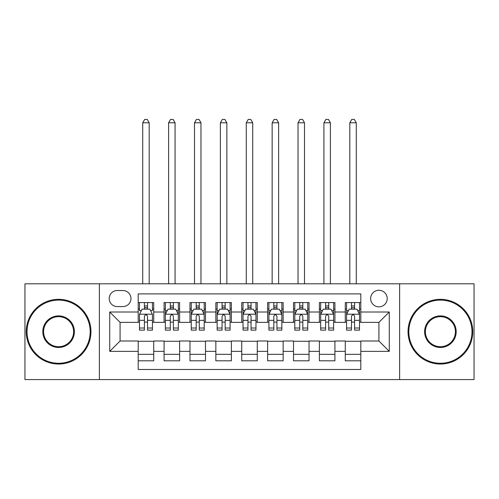 <?xml version="1.0" encoding="UTF-8"?>
<svg xmlns="http://www.w3.org/2000/svg" width="499" height="499" viewBox="0 0 499 499"><rect width="100%" height="100%" fill="white"/><g stroke="black" fill="none" stroke-linecap="round" stroke-linejoin="round"><path stroke-width="0.75" d="M378.922 290.268A8.283 8.283 0 0 0 370.638 298.552A8.283 8.283 0 0 0 378.922 306.835A8.283 8.283 0 0 0 387.205 298.552A8.283 8.283 0 0 0 378.922 290.268M399.63 379.571L474.05 379.571L474.05 283.8L399.63 283.8L399.63 379.571L99.37 379.571L99.37 283.8L24.95 283.8L24.95 379.571L99.37 379.571M360.802 302.562L345.271 302.562L345.271 312.012L334.923 312.012L334.923 322.366L345.271 322.366L345.271 312.012M334.923 312.012L334.923 302.562L319.391 302.562L319.391 312.012L309.037 312.012L309.037 322.366L319.391 322.366L319.391 312.012M309.037 312.012L309.037 302.562L293.506 302.562L293.506 312.012L283.151 312.012L283.151 322.366L293.506 322.366L293.506 312.012M283.151 312.012L283.151 302.562L267.62 302.562L267.62 312.012L257.266 312.012L257.266 322.366L267.62 322.366L267.62 312.012M257.266 312.012L257.266 302.562L241.734 302.562L241.734 312.012L231.38 312.012L231.38 322.366L241.734 322.366L241.734 312.012M231.38 312.012L231.38 302.562L215.849 302.562L215.849 312.012L205.494 312.012L205.494 322.366L215.849 322.366L215.849 312.012M205.494 312.012L205.494 302.562L189.963 302.562L189.963 312.012L179.609 312.012L179.609 322.366L189.963 322.366L189.963 312.012M179.609 312.012L179.609 302.562L164.077 302.562L164.077 322.366L153.729 322.366L153.729 302.562L138.198 302.562M138.198 360.802L153.729 360.802L153.729 341.004L164.077 341.004L164.077 360.802L179.609 360.802L179.609 341.004L189.963 341.004L189.963 351.358L179.609 351.358M189.963 351.358L189.963 360.802L205.494 360.802L205.494 341.004L215.849 341.004L215.849 351.358L205.494 351.358M215.849 351.358L215.849 360.802L231.38 360.802L231.38 341.004L241.734 341.004L241.734 351.358L231.38 351.358M241.734 351.358L241.734 360.802L257.266 360.802L257.266 341.004L267.62 341.004L267.62 351.358L257.266 351.358M267.62 351.358L267.62 360.802L283.151 360.802L283.151 341.004L293.506 341.004L293.506 351.358L283.151 351.358M293.506 351.358L293.506 360.802L309.037 360.802L309.037 341.004L319.391 341.004L319.391 351.358L309.037 351.358M319.391 351.358L319.391 360.802L334.923 360.802L334.923 341.004L345.271 341.004L345.271 351.358L334.923 351.358M117.228 306.573L122.922 306.573A8.021 8.021 0 0 0 130.95 298.552A8.021 8.021 0 0 0 122.922 290.53L117.228 290.53A8.021 8.021 0 0 0 109.206 298.552A8.021 8.021 0 0 0 117.228 306.573M399.63 283.8L99.37 283.8M360.802 312.012L360.802 293.892L138.198 293.892L138.198 322.366L120.078 322.366L120.078 341.004L138.198 341.004L138.198 369.478L360.802 369.478L360.802 341.004L378.922 341.004L378.922 322.366L360.802 322.366L360.802 312.012L389.276 312.012L389.276 351.358L360.802 351.358M138.198 351.358L109.724 351.358L109.724 312.012L138.198 312.012M345.271 351.358L345.271 360.802L360.802 360.802M138.198 309.037L139.489 309.037M144.411 309.037L147.517 309.037M152.432 309.037L153.729 309.037M138.198 322.104L139.489 322.104M144.411 322.104L147.517 322.104M152.432 322.104L153.729 322.104M138.198 341.26L153.729 341.26M138.198 354.334L153.729 354.334M164.077 322.104L165.375 322.104M170.29 322.104L173.396 322.104M178.318 322.104L179.609 322.104M164.077 309.037L165.375 309.037M170.29 309.037L173.396 309.037M178.318 309.037L179.609 309.037M164.077 341.26L179.609 341.26M164.077 354.334L179.609 354.334M189.963 341.26L205.494 341.26M189.963 354.334L205.494 354.334M189.963 309.037L191.26 309.037M196.176 309.037L199.282 309.037M204.203 309.037L205.494 309.037M189.963 322.104L191.26 322.104M196.176 322.104L199.282 322.104M204.203 322.104L205.494 322.104M215.849 341.26L231.38 341.26M215.849 354.334L231.38 354.334M215.849 309.037L217.146 309.037M222.061 309.037L225.168 309.037M230.089 309.037L231.38 309.037M215.849 322.104L217.146 322.104M222.061 322.104L225.168 322.104M230.089 322.104L231.38 322.104M241.734 341.26L257.266 341.26M241.734 354.334L257.266 354.334M241.734 309.037L243.032 309.037M247.947 309.037L251.053 309.037M255.968 309.037L257.266 309.037M241.734 322.104L243.032 322.104M247.947 322.104L251.053 322.104M255.968 322.104L257.266 322.104M267.62 341.26L283.151 341.26M267.62 354.334L283.151 354.334M267.62 309.037L268.911 309.037M273.832 309.037L276.939 309.037M281.854 309.037L283.151 309.037M267.62 322.104L268.911 322.104M273.832 322.104L276.939 322.104M281.854 322.104L283.151 322.104M293.506 341.26L309.037 341.26M293.506 354.334L309.037 354.334M293.506 309.037L294.797 309.037M299.718 309.037L302.824 309.037M307.74 309.037L309.037 309.037M293.506 322.104L294.797 322.104M299.718 322.104L302.824 322.104M307.74 322.104L309.037 322.104M319.391 341.26L334.923 341.26M319.391 354.334L334.923 354.334M319.391 309.037L320.682 309.037M325.604 309.037L328.71 309.037M333.625 309.037L334.923 309.037M319.391 322.104L320.682 322.104M325.604 322.104L328.71 322.104M333.625 322.104L334.923 322.104M345.271 341.26L360.802 341.26M345.271 354.334L360.802 354.334M345.271 309.037L346.568 309.037M351.483 309.037L354.589 309.037M359.511 309.037L360.802 309.037M345.271 322.104L346.568 322.104M351.483 322.104L354.589 322.104M359.511 322.104L360.802 322.104M120.078 322.366L109.724 312.012M120.078 341.004L109.724 351.358M389.276 312.012L378.922 322.366M389.276 351.358L378.922 341.004M147.517 302.562L147.517 309.162L147.517 305.931L144.411 305.931M152.432 328.024L147.517 328.024L147.517 330.132L152.432 330.132L152.432 314.339L149.843 309.162L142.078 309.162L139.489 314.339L139.489 330.132L144.411 330.132L144.411 328.024L139.489 328.024M141.367 310.59L139.489 310.59L139.489 302.562M139.489 310.64L139.489 305.931M152.432 310.64L152.432 305.931M150.555 310.59L152.432 310.59L152.432 302.562M144.411 309.162L144.411 302.562M147.517 328.024L147.517 316.285C146.481 314.289 145.446 314.289 144.411 316.285L144.411 325.017M139.489 320.339L144.411 320.339L144.411 328.024M149.195 283.8L149.195 122.791L142.726 122.791L142.726 283.8M142.726 122.791L144.666 119.429L147.255 119.429L149.195 122.791M58.601 300.105A31.58 31.58 0 0 0 27.021 331.685A31.58 31.58 0 0 0 58.601 363.266A31.58 31.58 0 0 0 90.182 331.685A31.58 31.58 0 0 0 58.601 300.105M58.601 364.039A32.354 32.354 0 0 1 26.241 331.685A32.354 32.354 0 0 1 58.601 299.325A32.354 32.354 0 0 1 90.955 331.685A32.354 32.354 0 0 1 58.601 364.039M58.601 315.892A15.787 15.787 0 0 1 74.388 331.685A15.787 15.787 0 0 1 58.601 347.472A15.787 15.787 0 0 1 42.808 331.685A15.787 15.787 0 0 1 58.601 315.892M58.601 346.699A15.014 15.014 0 0 0 73.615 331.685A15.014 15.014 0 0 0 58.601 316.672A15.014 15.014 0 0 0 43.588 331.685A15.014 15.014 0 0 0 58.601 346.699M440.399 300.105A31.58 31.58 0 0 0 408.818 331.685A31.58 31.58 0 0 0 440.399 363.266A31.58 31.58 0 0 0 471.979 331.685A31.58 31.58 0 0 0 440.399 300.105M440.399 364.039A32.354 32.354 0 0 1 408.045 331.685A32.354 32.354 0 0 1 440.399 299.325A32.354 32.354 0 0 1 472.759 331.685A32.354 32.354 0 0 1 440.399 364.039M440.399 315.892A15.787 15.787 0 0 1 456.192 331.685A15.787 15.787 0 0 1 440.399 347.472A15.787 15.787 0 0 1 424.612 331.685A15.787 15.787 0 0 1 440.399 315.892M440.399 346.699A15.014 15.014 0 0 0 455.412 331.685A15.014 15.014 0 0 0 440.399 316.672A15.014 15.014 0 0 0 425.385 331.685A15.014 15.014 0 0 0 440.399 346.699M173.396 305.931L170.29 305.931M178.318 328.024L173.396 328.024L173.396 330.132L178.318 330.132L178.318 314.339L175.729 309.162L167.963 309.162L165.375 314.339L165.375 330.132L170.29 330.132L170.29 328.024L165.375 328.024M165.375 314.339L165.375 302.562M178.318 314.339L178.318 302.562M170.29 309.162L170.29 302.562M173.396 302.562L173.396 309.162M173.396 328.024L173.396 316.285C172.367 314.289 171.332 314.289 170.29 316.285L170.29 328.024M175.08 283.8L175.08 122.791L168.612 122.791L168.612 283.8M168.612 122.791L170.552 119.429L173.141 119.429L175.08 122.791M199.282 305.931L196.176 305.931M204.203 328.024L199.282 328.024L199.282 330.132L204.203 330.132L204.203 314.339L201.615 309.162L193.849 309.162L191.26 314.339L191.26 330.132L196.176 330.132L196.176 328.024L191.26 328.024M191.26 314.339L191.26 302.562M204.203 314.339L204.203 302.562M196.176 309.162L196.176 302.562M199.282 302.562L199.282 309.162M199.282 328.024L199.282 316.285C198.253 314.289 197.217 314.289 196.176 316.285L196.176 328.024M200.966 283.8L200.966 122.791L194.498 122.791L194.498 283.8M194.498 122.791L196.438 119.429L199.026 119.429L200.966 122.791M225.168 305.931L222.061 305.931M230.089 328.024L225.168 328.024L225.168 330.132L230.089 330.132L230.089 314.339L227.5 309.162L219.735 309.162L217.146 314.339L217.146 330.132L222.061 330.132L222.061 328.024L217.146 328.024M217.146 314.339L217.146 302.562M230.089 314.339L230.089 302.562M222.061 309.162L222.061 302.562M225.168 302.562L225.168 309.162M225.168 328.024L225.168 316.285C224.132 314.289 223.097 314.289 222.061 316.285L222.061 328.024M226.852 283.8L226.852 122.791L220.377 122.791L220.377 283.8M220.377 122.791L222.323 119.429L224.912 119.429L226.852 122.791M251.053 305.931L247.947 305.931M255.968 328.024L251.053 328.024L251.053 330.132L255.968 330.132L255.968 314.339L253.38 309.162L245.62 309.162L243.032 314.339L243.032 330.132L247.947 330.132L247.947 328.024L243.032 328.024M243.032 314.339L243.032 302.562M255.968 314.339L255.968 302.562M247.947 309.162L247.947 302.562M251.053 302.562L251.053 309.162M251.053 328.024L251.053 316.285C250.018 314.289 248.982 314.289 247.947 316.285L247.947 328.024M252.737 283.8L252.737 122.791L246.263 122.791L246.263 283.8M246.263 122.791L248.209 119.429L250.791 119.429L252.737 122.791M276.939 305.931L273.832 305.931M281.854 328.024L276.939 328.024L276.939 330.132L281.854 330.132L281.854 314.339L279.265 309.162L271.5 309.162L268.911 314.339L268.911 330.132L273.832 330.132L273.832 328.024L268.911 328.024M268.911 314.339L268.911 302.562M281.854 314.339L281.854 302.562M273.832 309.162L273.832 302.562M276.939 302.562L276.939 309.162M276.939 328.024L276.939 316.285C275.903 314.289 274.868 314.289 273.832 316.285L273.832 328.024M278.623 283.8L278.623 122.791L272.148 122.791L272.148 283.8M272.148 122.791L274.088 119.429L276.677 119.429L278.623 122.791M302.824 305.931L299.718 305.931M307.74 328.024L302.824 328.024L302.824 330.132L307.74 330.132L307.74 314.339L305.151 309.162L297.385 309.162L294.797 314.339L294.797 330.132L299.718 330.132L299.718 328.024L294.797 328.024M294.797 314.339L294.797 302.562M307.74 314.339L307.74 302.562M299.718 309.162L299.718 302.562M302.824 302.562L302.824 309.162M302.824 328.024L302.824 316.285C301.789 314.289 300.754 314.289 299.718 316.285L299.718 328.024M304.502 283.8L304.502 122.791L298.034 122.791L298.034 283.8M298.034 122.791L299.974 119.429L302.562 119.429L304.502 122.791M328.71 305.931L325.604 305.931M333.625 328.024L328.71 328.024L328.71 330.132L333.625 330.132L333.625 314.339L331.037 309.162L323.271 309.162L320.682 314.339L320.682 330.132L325.604 330.132L325.604 328.024L320.682 328.024M320.682 314.339L320.682 302.562M333.625 314.339L333.625 302.562M325.604 309.162L325.604 302.562M328.71 302.562L328.71 309.162M328.71 328.024L328.71 316.285C327.675 314.289 326.639 314.289 325.604 316.285L325.604 328.024M330.388 283.8L330.388 122.791L323.92 122.791L323.92 283.8M323.92 122.791L325.859 119.429L328.448 119.429L330.388 122.791M354.589 305.931L351.483 305.931M359.511 328.024L354.589 328.024L354.589 330.132L359.511 330.132L359.511 314.339L356.922 309.162L349.157 309.162L346.568 314.339L346.568 330.132L351.483 330.132L351.483 328.024L346.568 328.024M346.568 314.339L346.568 302.562M359.511 314.339L359.511 302.562M351.483 309.162L351.483 302.562M354.589 302.562L354.589 309.162M354.589 328.024L354.589 316.285C353.56 314.289 352.525 314.289 351.483 316.285L351.483 328.024M356.274 283.8L356.274 122.791L349.805 122.791L349.805 283.8M349.805 122.791L351.745 119.429L354.334 119.429L356.274 122.791M164.077 351.358L153.729 351.358M164.077 312.012L153.729 312.012M152.37 314.214L139.552 314.214M152.432 320.339L147.517 320.339M147.517 307.577L144.411 307.577M178.255 314.214L165.437 314.214M165.375 310.59L167.252 310.59M176.44 310.59L178.318 310.59M170.29 320.339L165.375 320.339M178.318 320.339L173.396 320.339M173.396 307.577L170.29 307.577M204.135 314.214L191.323 314.214M191.26 310.59L193.138 310.59M202.326 310.59L204.203 310.59M196.176 320.339L191.26 320.339M204.203 320.339L199.282 320.339M199.282 307.577L196.176 307.577M230.02 314.214L217.208 314.214M217.146 310.59L219.017 310.59M228.211 310.59L230.089 310.59M222.061 320.339L217.146 320.339M230.089 320.339L225.168 320.339M225.168 307.577L222.061 307.577M255.906 314.214L243.094 314.214M243.032 310.59L244.903 310.59M254.097 310.59L255.968 310.59M247.947 320.339L243.032 320.339M255.968 320.339L251.053 320.339M251.053 307.577L247.947 307.577M281.792 314.214L268.98 314.214M268.911 310.59L270.789 310.59M279.983 310.59L281.854 310.59M273.832 320.339L268.911 320.339M281.854 320.339L276.939 320.339M276.939 307.577L273.832 307.577M307.677 314.214L294.865 314.214M294.797 310.59L296.674 310.59M305.862 310.59L307.74 310.59M299.718 320.339L294.797 320.339M307.74 320.339L302.824 320.339M302.824 307.577L299.718 307.577M333.563 314.214L320.745 314.214M320.682 310.59L322.56 310.59M331.748 310.59L333.625 310.59M325.604 320.339L320.682 320.339M333.625 320.339L328.71 320.339M328.71 307.577L325.604 307.577M359.448 314.214L346.63 314.214M346.568 310.59L348.445 310.59M357.633 310.59L359.511 310.59M351.483 320.339L346.568 320.339M359.511 320.339L354.589 320.339M354.589 307.577L351.483 307.577"/></g></svg>

